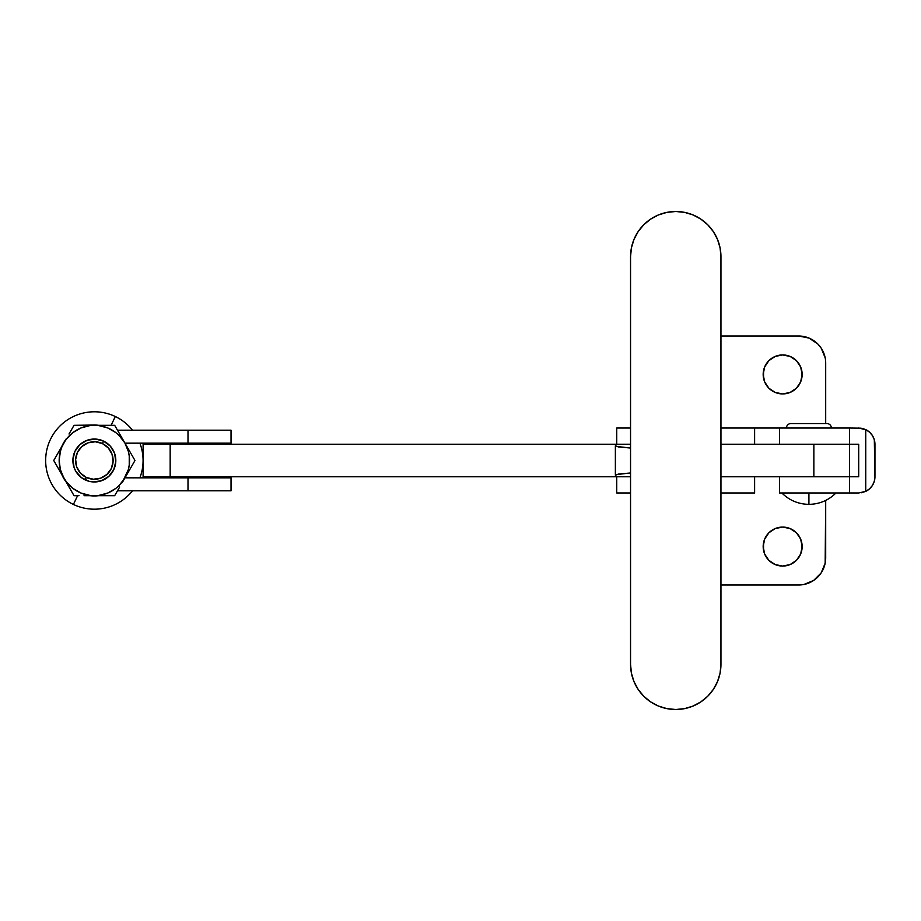 <?xml version="1.0" encoding="UTF-8"?>
<svg xmlns="http://www.w3.org/2000/svg" width="921" height="921" viewBox="0 0 921 921"><rect width="100%" height="100%" fill="white"/><g stroke="black" fill="none" stroke-linecap="round" stroke-linejoin="round"><path stroke-width="1.38" d="M616.253 476.744L630.551 476.744L616.253 476.744L615.389 475.213L618.452 474.062L630.551 472.968L615.999 474.626L615.389 475.213L616.253 476.744L143.1 476.744L170.166 476.744L170.166 444.256L143.1 444.256L143.1 476.744L143.1 444.256L630.551 444.256L616.253 444.256L615.389 445.787L616.253 444.256L170.166 444.256L170.166 476.744L616.253 476.744M615.999 446.374L630.551 448.032L618.452 446.938L615.389 445.787M630.551 492.977L616.748 492.977L616.748 476.744L616.748 492.977L630.551 492.977M616.748 428.023L616.748 444.256L616.748 428.023L630.551 428.023L616.748 428.023M615.389 475.213L615.999 474.626M115.309 416.522L111.119 425.318L115.309 416.522A48.721 48.721 0 0 1 132.497 430.188A48.721 48.721 0 0 0 50.379 439.547A48.721 48.721 0 0 0 132.497 490.812A48.721 48.721 0 0 1 50.379 439.547A48.721 48.721 0 0 1 115.309 416.522M139.888 477.826A48.721 48.721 0 0 0 139.888 443.174A48.721 48.721 0 0 1 139.888 477.826M77.594 495.682L73.392 504.478L77.594 495.682M117.485 430.188L231.033 430.188L187.999 430.188L187.999 443.174L124.98 443.174L231.033 443.174L231.033 430.188L231.033 443.174L187.999 443.174L187.999 430.188L117.485 430.188L114.665 425.318L119.695 434.021L114.665 425.318L89.982 425.318A35.459 35.459 0 0 1 98.731 425.318M231.033 477.826L231.033 490.812L231.033 477.826L187.999 477.826L231.033 477.826M98.731 495.682L114.665 495.682L98.731 495.682A35.459 35.459 0 0 1 89.982 495.682L99.169 495.625L94.356 495.959M66.07 481.879L74.037 495.682L66.07 481.879A35.459 35.459 0 0 1 61.695 474.303L61.293 473.613L61.695 474.303M61.695 446.697L56.227 456.171L61.695 446.697A35.459 35.459 0 0 1 66.07 439.121L64.873 440.802L66.07 439.121M103.589 441.124A21.459 21.459 0 0 1 113.732 469.733A21.459 21.459 0 0 1 85.123 479.876A21.459 21.459 0 0 0 113.732 469.733A21.459 21.459 0 0 0 103.589 441.124L102.427 443.565A18.754 18.754 0 0 1 111.291 468.57A18.754 18.754 0 0 1 86.286 477.435L85.123 479.876L89.084 481.303L93.24 481.936L101.529 480.727L108.724 476.445L113.732 469.733L115.793 461.617L114.584 453.328L110.301 446.132L103.589 441.124L95.473 439.064L87.184 440.273L79.989 444.555L74.981 451.267L72.92 459.383L74.129 467.672L75.913 471.483L81.52 477.7L85.123 479.876L86.286 477.435A18.754 18.754 0 0 1 77.422 452.43A18.754 18.754 0 0 1 102.427 443.565L103.589 441.124A21.459 21.459 0 0 0 74.981 451.267A21.459 21.459 0 0 0 85.123 479.876A21.459 21.459 0 0 1 74.981 451.267A21.459 21.459 0 0 1 103.589 441.124L99.629 439.697L103.589 441.124M115.781 488.406L107.815 493.011L98.95 495.383L94.356 495.682A35.182 35.182 0 0 1 63.883 478.091L66.462 482.558L63.883 478.091A35.182 35.182 0 0 1 63.883 442.909L61.304 447.376L63.883 442.909A35.182 35.182 0 0 1 124.83 442.909L119.695 434.021L124.83 442.909A35.182 35.182 0 0 1 124.83 478.091L129.953 469.203L124.83 478.091A35.182 35.182 0 0 1 94.356 495.682L89.187 495.682L94.356 495.682L89.763 495.383L80.887 493.011L72.932 488.418L66.439 481.925L61.293 473.613L63.883 478.091L60.372 469.606L59.163 460.5L60.372 451.394L61.845 447.03L66.462 438.431L63.883 442.909L66.439 439.075L72.932 432.582L80.887 427.989L89.763 425.617L94.356 425.318L99.491 425.318L94.356 425.318L98.95 425.617L107.815 427.989L115.77 432.582L119.235 435.621L124.83 442.909L127.409 447.387L124.83 442.909L128.341 451.394L129.239 455.907L129.239 465.093L128.341 469.606L122.24 482.569L124.83 478.091L119.235 485.379L115.77 488.418M94.356 425.042L74.037 425.318L78.999 425.318L74.037 425.318L69.017 434.01M132.486 456.171L129.965 451.808L134.984 460.5L132.486 456.171L134.984 460.5L122.24 482.569M114.665 495.682L104.591 495.682L114.665 495.682L119.684 486.99L114.665 495.682L117.485 490.812L231.033 490.812L187.999 490.812L187.999 477.826L124.98 477.826L187.999 477.826L187.999 490.812L117.485 490.812M129.965 451.808L114.665 425.318L99.491 425.318L114.665 425.318M53.729 460.5L58.748 451.797L53.729 460.5L66.462 482.558M84.041 495.682L99.491 495.682M102.427 443.565L95.324 441.769L88.082 442.817L81.796 446.57L77.422 452.43L75.626 459.521L76.673 466.763L80.415 473.06L86.286 477.435L93.378 479.231L100.619 478.183L106.905 474.43L111.291 468.57L113.087 461.479L112.028 454.237L108.287 447.94L102.427 443.565M74.037 495.682L69.017 486.979L74.037 495.682L78.999 495.682M89.187 425.318L74.037 425.318M61.304 447.376L66.462 438.431M85.123 479.876L89.084 481.303L81.52 477.7M101.529 480.727L105.339 478.943M134.984 460.5L127.409 473.624M61.592 446.927L64.873 440.802L61.592 446.927M61.592 474.073L64.873 480.198M812.322 444.256L849.507 444.256L849.507 428.023L861.02 428.184L865.752 429.623A16.244 16.244 0 0 1 874.95 444.256L874.95 476.744A16.244 16.244 0 0 1 865.752 491.377L858.706 492.977L849.507 492.977L849.507 476.744L720.947 476.744L812.322 476.744M813.865 444.256L720.947 444.256L813.865 444.256L813.865 476.744L813.865 444.256L849.507 444.256L813.865 444.256M782.654 566.058A19.491 19.491 0 0 1 763.175 546.567A19.491 19.491 0 0 1 782.654 527.077L775.194 528.562L768.874 532.787L764.649 539.107L763.175 546.567L764.649 554.028L768.874 560.348L775.194 564.573L782.654 566.058L790.114 564.573L796.435 560.348L800.66 554.028L802.145 546.567L800.66 539.107L796.435 532.787L790.114 528.562L782.654 527.077A19.491 19.491 0 0 1 802.145 546.567A19.491 19.491 0 0 1 782.654 566.058M782.654 393.923A19.491 19.491 0 0 1 763.175 374.433A19.491 19.491 0 0 1 782.654 354.942L775.194 356.427L768.874 360.652L764.649 366.972L763.175 374.433L764.649 381.893L768.874 388.213L775.194 392.438L782.654 393.923L790.114 392.438L796.435 388.213L800.66 381.893L802.145 374.433L800.66 366.972L796.435 360.652L790.114 356.427L782.654 354.942A19.491 19.491 0 0 1 802.145 374.433A19.491 19.491 0 0 1 782.654 393.923M835.98 492.977C828.474 500.391 819.46 504.19 808.914 504.351L808.914 492.977L808.914 504.351C798.369 504.19 789.343 500.391 781.848 492.977M790.909 423.556A4.467 4.467 0 0 0 786.442 428.023A4.467 4.467 0 0 1 790.909 423.556L826.908 423.556A4.467 4.467 0 0 1 831.375 428.023A4.467 4.467 0 0 0 826.908 423.556M865.844 429.67L862.39 428.438M872.429 485.425L869.528 488.855L865.752 491.377L861.273 492.77M858.706 492.977L865.855 491.33M854.93 444.256L858.706 444.256L858.706 476.744L854.93 476.744M825.688 363.07L825.688 423.556L825.688 363.07A27.066 27.066 0 0 0 798.622 336.004L808.983 338.065L817.767 343.924L821.129 348.023L825.17 357.785M720.947 336.004L798.622 336.004L720.947 336.004M825.688 500.425L825.17 563.215L821.129 572.977L813.657 580.437L803.906 584.478L798.622 584.996L720.947 584.996L798.622 584.996A27.066 27.066 0 0 0 825.688 557.93L825.688 500.425M862.24 428.403L865.752 429.623L865.752 491.377L865.752 429.623L869.528 432.145L872.463 435.621L874.317 439.766L874.95 476.744L874.317 481.234L872.463 485.379M858.706 444.256L849.507 444.256L849.507 428.023L779.569 428.023L779.569 444.256L849.507 444.256L849.507 476.744L858.706 476.744L858.706 444.256M866.258 429.877L858.706 428.023M870.518 433.112L868.515 431.316M868.526 489.673L870.518 487.888M861.285 492.77L866.258 491.112M825.17 563.215L825.688 557.93M771.833 562.766L768.874 560.348M763.544 550.367L763.544 542.768M766.456 535.746L768.874 532.787M801.765 542.768L801.765 550.367M754.61 476.744L754.61 492.977L720.947 492.977L754.61 492.977L754.61 476.744M779.569 492.977L849.507 492.977L779.569 492.977L779.569 476.744L779.569 492.977M763.544 378.232L763.544 370.633M793.488 358.234L796.435 360.652M801.765 370.633L801.765 378.232M798.864 385.254L796.435 388.213M849.507 428.023L720.947 428.023L754.61 428.023L754.61 444.256L754.61 428.023L779.569 428.023L779.569 444.256M849.507 492.977L849.507 476.744L779.569 476.744M675.749 211.496A45.198 45.198 0 0 1 720.947 256.694L720.084 247.876L717.505 239.402L713.326 231.585L707.708 224.736L700.858 219.117L693.041 214.938L684.568 212.371L675.749 211.496L666.931 212.371L658.446 214.938L650.64 219.117L643.791 224.736L638.172 231.585L633.993 239.402L631.415 247.876L630.551 256.694L630.551 664.306L631.415 673.124L633.993 681.598L638.172 689.415L643.791 696.264L650.64 701.883L658.446 706.062L666.931 708.629L675.749 709.504L684.568 708.629L693.041 706.062L700.858 701.883L707.708 696.264L713.326 689.415L717.505 681.598L720.084 673.124L720.947 664.306L720.947 256.694L720.947 664.306A45.198 45.198 0 0 1 675.749 709.504A45.198 45.198 0 0 1 630.551 664.306L630.551 256.694A45.198 45.198 0 0 1 675.749 211.496M658.446 706.062L666.931 708.629M693.041 214.938L684.568 212.371M615.366 475.109L615.366 445.891"/></g></svg>
